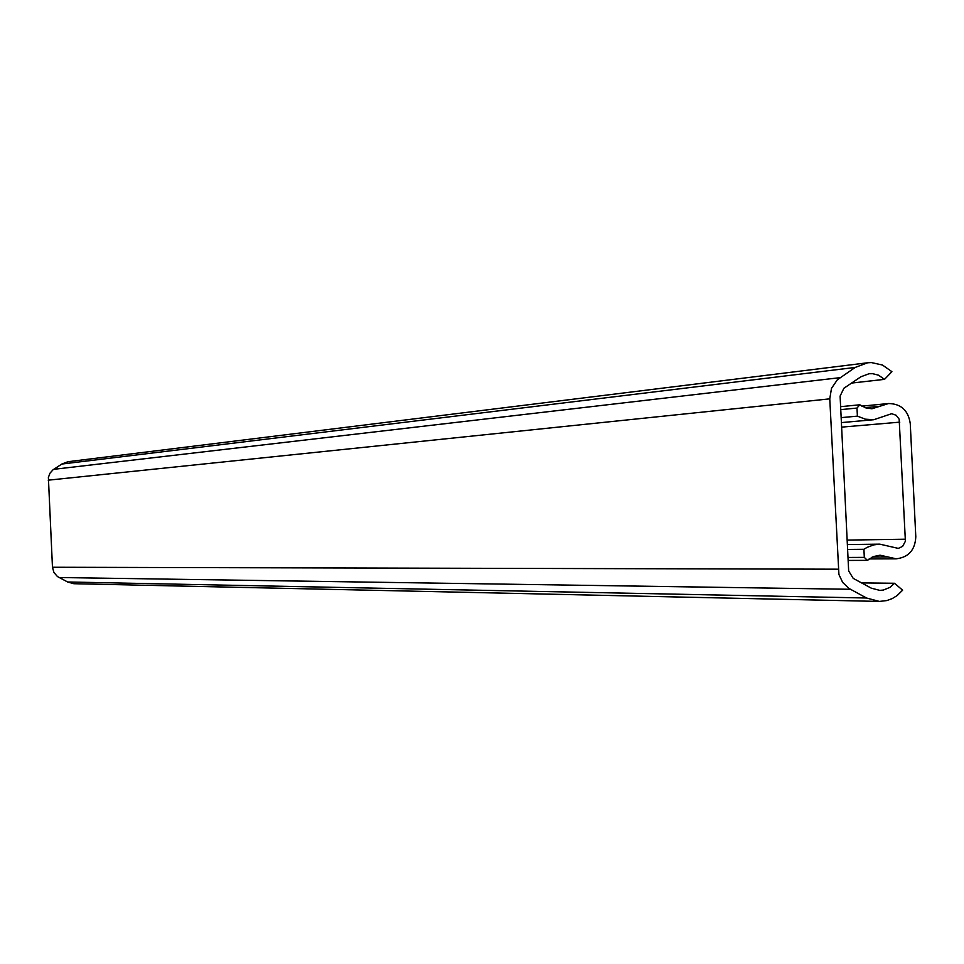 <?xml version="1.0" encoding="UTF-8"?>
<svg xmlns="http://www.w3.org/2000/svg" width="964" height="964" viewBox="0 0 964 964"><rect width="100%" height="100%" fill="white"/><g stroke="black" fill="none" stroke-linecap="round" stroke-linejoin="round"><path stroke-width="1.45" d="M867.612 362.777L67.866 461.72L61.841 464.046L52.984 469.842L49.971 473.204L48.381 477.445L52.466 567.254L53.924 572.483L57.466 576.568L67.613 581.979L73.83 583.714L879.397 601.428L866.503 598.005L848.923 588.414L842.681 582.449L838.921 574.484L829.763 398.855L831.486 388.384L837.342 379.792L855.213 367.429L867.612 362.777L871.384 362.572L882.47 365.031L891.917 371.682L884.518 379.358L878.493 375.177L872.649 373.695L869.046 373.743L860.9 376.767L843.898 388.251L840.102 396.096L848.657 570.941L853.212 578.376L871.251 588.148L879.722 590.366L883.301 590.064L889.977 587.377L894.508 583.268L902.617 590.185L897.098 595.607L892.206 598.608L886.868 600.56L879.397 601.428M851.574 383.07L884.518 379.358M861.587 582.907L894.508 583.268M867.431 560.373L864.31 557.385L863.913 549.299L867.034 547.395L873.818 544.877L879.771 544.154L898.291 548.396L902.605 546.395L905.401 541.226L899.159 419.183L896.171 415.267L891.664 413.701L873.77 419.726L865.359 419.183L857.394 416.147L856.996 408.061L859.816 404.784L866.058 408.013L871.962 408.76L888.543 403.53C901.051 403.759 908.281 410.435 910.257 423.545L915.8 536.791C915.125 549.998 908.594 557.349 896.219 558.819L880.06 555.204L873.3 556.565L867.431 560.373L848.139 560.433M859.816 404.784L840.62 406.675M856.996 408.061L840.765 409.628M857.394 416.147L841.15 417.629M863.913 549.299L847.609 549.456M864.31 557.385L847.995 557.457M67.613 581.979L866.503 598.005M53.719 469.323L840.03 377.659M48.212 480.18L829.763 398.855M61.841 464.046L855.213 367.429M59.009 577.52L850.393 589.281M52.466 567.254L838.102 569.194M880.65 406.157L864.997 407.664M899.798 422.148L841.62 427.136M905.521 539.201L847.151 540.105M888.037 556.987L872.191 557.059M888.543 403.53L861.804 406.145M873.77 419.726L841.391 422.594M879.771 544.154L847.368 544.564M896.219 558.819L869.142 558.927"/></g></svg>

